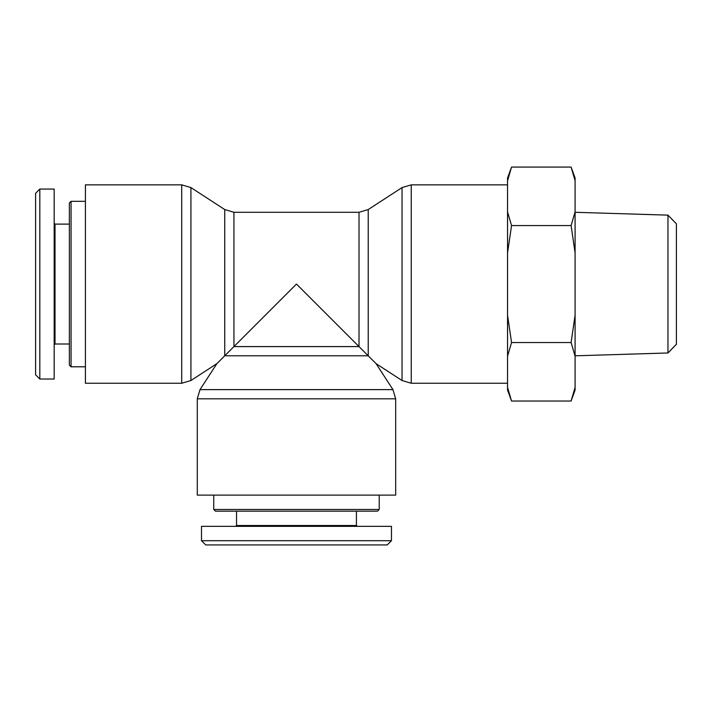<?xml version="1.0" encoding="UTF-8"?>
<svg xmlns="http://www.w3.org/2000/svg" width="712" height="712" viewBox="0 0 712 712"><rect width="100%" height="100%" fill="white"/><g stroke="black" fill="none" stroke-linecap="round" stroke-linejoin="round"><path stroke-width="1.07" d="M190.923 380.528L190.923 187.576L181.72 184.853L181.72 383.252L190.923 380.528L216.875 363.654L224.743 355.795L224.743 209.559L233.945 212.292L233.945 346.593L224.743 355.795L368.22 355.795L368.22 209.559L359.017 212.292L359.017 346.593L233.945 346.593L296.477 284.052L376.078 363.654L392.953 389.615L395.676 398.818L395.676 495.116L197.277 495.116L197.277 398.818L395.676 398.818M368.22 209.559L402.04 187.576L411.242 184.853L507.549 184.853M181.72 383.252L85.413 383.252L85.413 184.853L181.72 184.853M379.22 509.472L213.742 509.472L215.433 511.163L377.529 511.163L379.22 509.472L379.22 495.116M201.496 540.711L205.715 544.929L387.23 544.929L391.449 540.711L201.496 540.711L201.496 526.355L391.458 526.355L391.458 540.711M357.264 526.355L356.418 525.518L236.535 525.518L235.69 526.355M236.535 525.518L236.535 511.163M71.058 366.796L71.058 201.318L69.367 203L69.367 365.105L71.058 366.796L85.413 366.796M39.819 189.072L35.6 193.29L35.6 374.797L39.819 379.024L39.819 189.072L54.174 189.072L54.174 379.033L39.819 379.033M54.174 344.839L55.02 343.994L55.02 224.111L54.174 223.265M55.02 224.111L69.367 224.111M667.963 352.974L676.4 344.27L676.4 223.835L667.963 215.131L667.963 352.974L575.091 355.813M575.091 387.399L575.091 390.06L571.095 401.034L575.091 387.399L575.091 356.187L571.095 342.543L575.091 315.265L575.091 356.187M575.091 252.849L571.095 225.562L575.091 211.918L575.091 315.265M571.095 167.071L575.091 178.044L575.091 180.715L571.095 167.071L511.545 167.071L507.549 180.715L507.549 178.044L511.545 167.071M575.091 211.918L575.091 180.715M511.545 401.034L507.549 390.06L507.549 387.399L511.545 401.034L571.095 401.034M511.545 342.543L507.549 356.187L507.549 315.265L511.545 342.543L571.095 342.543M511.545 225.562L507.549 252.849L507.549 211.918L511.545 225.562L571.095 225.562M507.549 180.715L507.549 211.918M507.549 356.187L507.549 387.399M507.549 252.849L507.549 315.265M667.963 215.131L575.091 212.292M392.953 389.615L200.01 389.615L197.277 398.818M402.04 187.576L402.04 380.528L411.242 383.252L411.242 184.853M216.875 363.654L200.01 389.615M376.078 363.654L402.04 380.528M411.242 383.252L507.549 383.252M224.743 209.559L190.923 187.576M233.945 212.292L359.017 212.292M213.742 495.116L213.742 509.472M356.418 525.518L356.418 511.163M85.413 201.318L71.058 201.318M55.02 343.994L69.367 343.994"/></g></svg>

